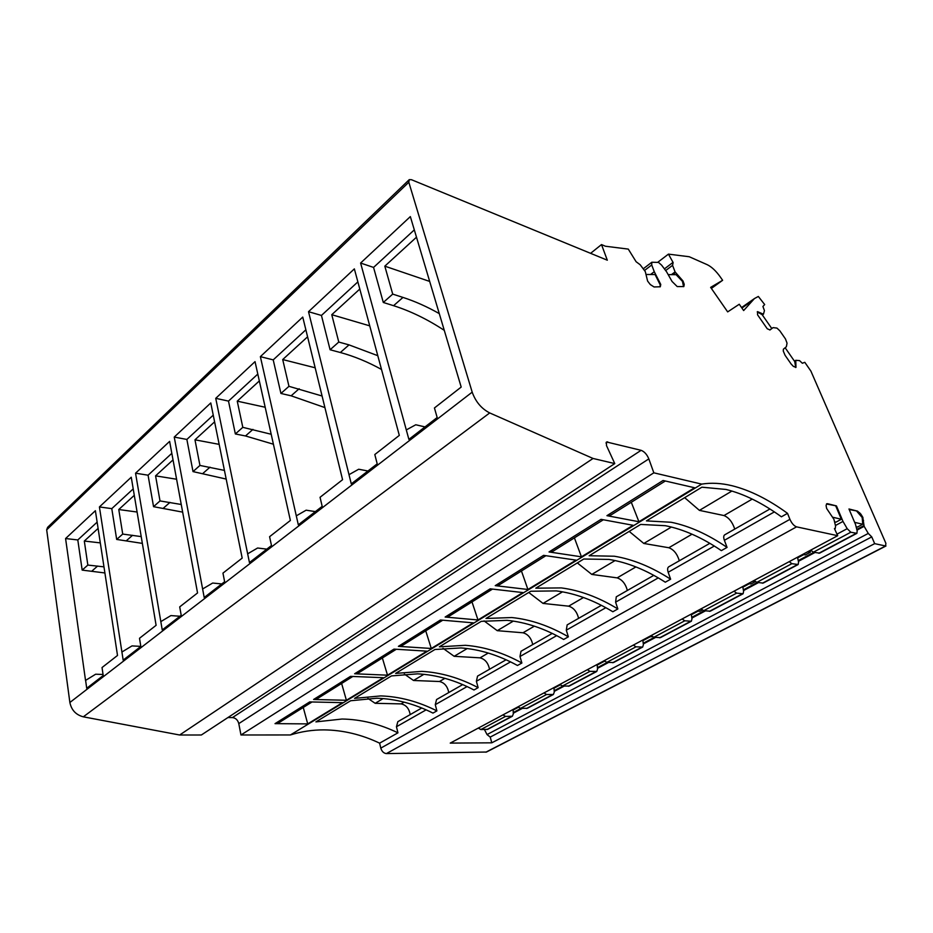<?xml version="1.0" encoding="UTF-8"?>
<svg xmlns="http://www.w3.org/2000/svg" width="933" height="933" viewBox="0 0 933 933"><rect width="100%" height="100%" fill="white"/><g stroke="black" fill="none" stroke-linecap="round" stroke-linejoin="round"><path stroke-width="1.4" d="M103.05 674.477L95.667 674.209L85.533 680.425L65.578 538.539L77.801 539.95L82.174 570.11L104.904 572.955M100.309 542.889L84.308 541.047L87.842 565.071L103.971 566.856M82.174 570.11L87.842 565.071M85.603 680.367L86.722 688.274L103.201 675.539L102.035 667.538L117.511 655.456L95.388 510.701L65.578 538.539M84.308 541.047L98.093 528.428M77.801 539.95L97.137 522.142M885.965 545.98L486.466 752.033L386.414 753.584C383.72 753.293 381.842 751.462 380.792 748.114L379.614 743.158C361.386 734.493 342.819 730.072 323.926 729.886C312.508 729.839 301.336 731.53 290.42 734.959L240.959 734.982L238.79 723.6C237.798 719.984 235.676 717.978 232.445 717.582L641.099 450.324L606.497 441.962L606.473 445.554L614.765 463.584L593.05 458.465L489.708 412.934C481.475 408.689 475.632 401.761 472.191 392.152L408.817 182.238L409.237 179.661L411.465 179.707L607.313 260.202L601.505 244.574L605.412 246.23L628.282 249.099L636.108 261.73L640.166 264.739L645.298 271.596L647.595 281.055L650.278 284.542L654.068 286.967L660.296 286.758L660.762 284.483L660.214 284.892L655.094 274.535L646.569 274.477M614.765 463.584L201.353 734.994L179.649 735.006L83.329 716.824C75.935 714.876 71.456 710.095 69.87 702.491L46.685 529.827L47.595 527.355L408.934 179.952M99.411 506.946L123.168 660.109L140.825 646.464L139.507 638.277L156.103 625.32L131.25 477.218L99.411 506.946L111.785 508.637L116.683 539.437L142.352 543.391M135.553 473.194L162.237 629.927L181.2 615.279L179.707 606.882L197.551 592.956L169.619 441.391L135.553 473.194L148.067 475.2L153.548 506.677L182.658 512.124M174.238 437.076L204.21 597.493L224.631 581.726L222.952 573.119L242.183 558.097L210.776 402.951L174.238 437.076L186.868 439.443L193.014 471.597L226.183 479.072M215.733 398.333L249.449 562.552L271.48 545.525L269.59 536.697L290.373 520.462L255.036 361.631L215.733 398.333L228.492 401.097L235.361 433.962L245.496 435.956L273.404 444.213M260.365 356.651L298.315 524.801L322.177 506.362L320.054 497.289L342.574 479.702L302.747 317.068L260.365 356.651L273.217 359.881L280.926 393.458L291.131 395.814L324.917 407.593M308.52 311.692L351.286 483.877L377.212 463.841L374.809 454.534L399.312 435.396L354.353 268.879L308.52 311.692L321.442 315.447L330.095 349.758L340.347 352.511C354.143 356.266 367.87 361.911 381.504 369.456M360.604 263.048L408.887 439.373L437.169 417.529L434.44 407.966L461.194 387.067L410.345 216.596L360.604 263.048L373.562 267.421L383.3 302.467L393.574 305.686C410.602 311.109 427.501 319.331 444.283 330.364M849.193 509.523L857.497 511.109L848.972 508.998L855.479 524.323L857.17 530.935L856.891 533.338L850.803 532.242L847.199 528.684L842.989 521.419L836.446 505.908L827.524 503.703L826.696 503.785L826.078 505.558L826.638 508.473L833.927 519.319L835.571 526.072L835.245 528.51L834.452 528.603L837.706 535.694L796.56 526.853C794.006 525.932 791.79 523.425 789.924 519.331L787.522 513.348L781.399 516.8C762.319 502.957 743.846 493.837 725.967 489.452L701.896 487.189L646.464 520.894L671.119 522.258C689.324 525.955 707.96 534.341 727.052 547.414L724.381 540.312C723.437 537.583 723.518 535.764 724.626 534.877L724.778 534.796M857.497 511.109L860.821 514.06L862.78 517.22L864.133 526.329L868.273 533.431L871.76 536.895L874.664 543.647L885.58 545.992L885.884 543.309L810.894 371.089L804.794 362.307L802.368 363.264L799.534 360.604L795.767 360.301L795.977 367.415L793.342 366.342L791.126 364.01L785.085 355.31L783.265 351.03L783.405 349.175L786.356 346.749L787.044 343.169L785.469 338.936L779.813 330.795L776.944 328.089L773.06 327.623L770.005 329.944L767.264 328.789L757.538 314.794L757.549 311.634L763.427 314.234L764.442 310.631L762.914 306.479L764.675 304.555L758.342 296.461L754.435 298.56L743.648 310.561L739.263 304.251L727.67 311.89L710.643 287.376L722.62 280.297L720.369 277.054C716.019 270.955 711.646 266.838 707.261 264.704L689.23 256.738L668.448 254.126L657.847 262.22M671.445 274.64L675.084 271.911L672.553 265.357L673.136 262.558L668.448 254.126M675.084 271.911L683.014 281.008L684.239 284.343L683.842 286.559L677.218 286.571L672.028 281.439L666.594 271.818L661.602 265.147L658.511 262.406L651.817 262.243L651.724 264.96L654.266 271.69L660.762 284.483M641.099 450.324C644.365 451.549 646.942 454.406 648.832 458.896L238.79 723.6M290.42 734.959L701.663 484.11L653.835 472.821L648.832 458.896M701.663 484.11C711.226 482.583 721.384 483.131 732.16 485.755C749.98 490.222 768.442 499.423 787.522 513.348M232.445 717.582L227.955 717.535M140.813 646.382L131.996 645.904L121.92 652.015M111.785 508.637L133.209 488.892M179.929 616.258L170.902 615.582L160.826 621.623M148.067 475.2L171.824 453.321M221.774 583.93L212.666 583.043L202.624 588.98M186.868 439.443L213.249 415.15M266.803 549.14L257.613 548.009L247.653 553.817M228.492 401.097L257.8 374.086M315.389 511.611L306.141 510.188L296.297 515.844M273.217 359.881L305.872 329.792M367.952 471.002L358.68 469.241L349 474.675M321.442 315.447L357.864 281.883M425.028 426.906L415.756 424.772L406.31 429.926M373.562 267.421L414.31 229.88M837.706 535.694L450.242 743.1L491.796 742.82L874.664 543.647M826.486 503.995L836.446 505.908M834.534 521.804L836.015 522.142L841.344 519.249L835.863 506.234M835.432 525.512L842.989 521.419M856.774 533.396L819.594 553.141L813.378 552.208L810.719 550.143M856.914 511.424L862.197 517.523L862.652 523.11L863.235 522.795M856.109 526.748L857.45 527.063L862.71 524.241L862.652 523.11M802.73 554.424L805.319 554.902L810.287 552.254L810.439 550.295M755.31 581.621L750.902 583.976L748.254 583.58M702.222 609.984L699.738 611.313L697.044 610.998M652.307 636.644L648.797 636.819M513.278 713.209L522.282 708.415M554.214 691.411L564.185 686.093M597.493 668.355L608.526 662.477M643.292 643.957L655.514 637.449M691.878 618.078L705.395 610.882M743.473 590.589L758.436 582.624M798.403 561.339L814.964 552.511M856.972 530.142L864.133 526.329M484.472 729.559L487.026 734.574L868.273 533.431M871.76 536.895L490.222 737.093L487.026 734.574M490.222 737.093L491.796 742.82M794.45 361.153L795.767 360.301M795.709 367.52L794.764 361.607L785.143 347.752M771.766 328.498L773.06 327.623M769.842 330.014L771.789 328.544L762.133 314.643L757.234 311.902M711.378 288.425L722.62 280.297M683.551 286.676L682.478 281.404L676.098 274.675L668.168 274.617M650.569 274.5L654.266 271.69M660.016 286.874L660.214 284.892M590.601 253.333L601.505 244.574M179.649 735.006L593.05 458.465M240.959 734.982L653.835 472.821M307.715 723.891L342.504 702.654L309.698 701.919L275.025 723.646L307.715 723.891L303.26 707.447M346.4 700.275L383.37 677.708L350.493 676.367L313.593 699.482L346.4 700.275L341.618 683.457M387.51 675.189L426.871 651.164L393.971 649.111L354.633 673.766L387.51 675.189L382.367 657.975M431.279 648.47L473.264 622.847L440.434 620.002L398.391 646.347L431.279 648.47L425.74 630.848M477.988 619.967L522.865 592.572L490.187 588.828L445.158 617.04L477.988 619.967L471.993 601.913M527.915 589.481L576.023 560.127L543.589 555.357L495.248 585.644L527.915 589.481L521.442 570.984M581.434 556.826L633.099 525.291L601.05 519.343L549.036 551.951L581.434 556.826L574.413 537.863M638.93 521.734L694.584 487.761L663.083 480.483L606.928 515.669L638.93 521.734L631.291 502.281M709.826 543.333L668.658 566.867C667.48 567.789 667.317 569.585 668.18 572.267L670.629 579.206C651.572 566.914 632.796 559.252 614.322 556.22L589.155 555.741L640.656 524.428L665.369 525.699C683.597 529.326 702.257 537.641 721.349 550.633L727.052 547.414M653.776 575.369L616.281 596.805L615.605 602.158L617.844 608.946C598.846 597.353 580.011 590.344 561.328 587.907L535.787 588.187L583.755 559.019L608.957 559.427C627.466 562.389 646.242 569.981 665.299 582.204L670.629 579.206M601.353 605.342L567.159 624.888L566.296 630.183L568.36 636.819C549.467 625.88 530.609 619.454 511.785 617.541L485.976 618.474L530.76 591.242L556.325 590.904C575.031 593.283 593.866 600.234 612.853 611.756L617.844 608.946M552.231 633.425L520.999 651.269L519.984 656.505L521.874 663.013C503.097 652.645 484.262 646.744 465.357 645.309L439.35 646.826L481.265 621.343L507.097 620.34C525.932 622.206 544.79 628.574 563.672 639.467L568.36 636.819M506.083 659.794L477.544 676.11L476.39 681.288L478.128 687.656C459.491 677.836 440.703 672.413 421.763 671.375L395.639 673.404L434.941 649.496L460.96 647.934C479.877 649.333 498.712 655.188 517.465 665.486L521.874 663.013M462.675 684.612L436.551 699.54L435.279 704.66L436.889 710.888C418.404 701.569 399.686 696.566 380.746 695.913L354.563 698.374L391.498 675.912L417.622 673.848C436.574 674.839 455.351 680.227 473.976 689.988L478.128 687.656M421.739 708.007L397.831 721.675L396.455 726.737L397.936 732.837C379.614 723.961 361.001 719.366 342.084 719.028L315.902 721.885L350.668 700.741L376.85 698.234C395.79 698.864 414.497 703.82 432.97 713.092L436.889 710.888M379.614 743.158L397.936 732.837M116.683 539.437L122.724 534.073L141.21 536.603M134.282 495.33L118.771 509.523L122.724 534.073M153.548 506.677L160.009 500.928L181.247 504.485M173.025 459.887L155.578 475.853L160.009 500.928M193.014 471.597L199.942 465.439L224.433 470.407M214.602 421.856L194.974 439.816L199.942 465.439M235.361 433.962L242.813 427.337L271.188 434.265M259.327 380.944L237.25 401.155L242.813 427.337M280.926 393.458L288.962 386.32L322.083 396.012M307.587 336.813L282.711 359.555L288.962 386.32M330.095 349.758L338.772 342.049L349.024 344.883L377.795 355.695M359.8 289.043L331.763 314.701L338.772 342.049M383.3 302.467L392.711 294.105L402.974 297.417C415.08 301.336 427.174 306.747 439.291 313.616M416.491 237.192L384.816 266.162L392.711 294.105M604.724 661.275L603.278 661.194M755.065 581.411L752.931 581.084M810.287 552.254L807.71 551.753M841.344 519.249L832.971 517.29M862.71 524.241L854.651 522.363M312.019 701.978L279.282 722.457L275.025 723.646M352.814 676.46L317.838 698.339L313.593 699.482M396.303 649.263L358.867 672.67L354.633 673.766M442.755 620.2L402.601 645.321L398.391 646.347M492.496 589.085L449.333 616.095L445.158 617.04M545.887 555.695L499.365 584.793L495.248 585.644M603.336 519.763L553.071 551.205L549.036 551.951M665.322 480.996L610.87 515.051L606.928 515.669M367.882 698.362L375.171 703.307L401.108 703.89C406.077 704.928 409.109 708.509 410.182 714.608M404.339 674.069L413.529 680.484L439.466 681.51C444.446 682.664 447.548 686.35 448.75 692.566M442.988 648.283L454.161 656.307L480.029 657.847C485.032 659.106 488.192 662.908 489.533 669.253M484.052 620.888L497.254 630.673L523.016 632.784C528.008 634.16 531.25 638.09 532.743 644.551M528.754 592.467L543.041 603.418L568.64 606.17C573.62 607.686 576.944 611.745 578.612 618.346M577.34 562.926L591.802 574.413L617.145 577.877C622.113 579.545 625.518 583.743 627.361 590.472M629.192 531.39L643.817 543.461L668.821 547.741C673.754 549.572 677.241 553.922 679.306 560.78M684.659 497.662L699.423 510.374L723.996 515.552C728.871 517.582 732.452 522.095 734.749 529.093M118.771 509.523L137.093 512.03M155.578 475.853L176.594 479.235M194.974 439.816L219.162 444.365M237.25 401.155L265.182 407.255M282.711 359.555L315.167 367.789M331.763 314.701L369.736 325.85M384.816 266.162L429.681 281.428M513.092 709.465L513.313 713.932L512.369 716.252L505.499 716.404L502.934 714.9M553.945 687.598L554.272 692.134L553.386 694.479L546.563 694.502L543.974 692.927M597.108 664.483L597.563 669.089L596.747 671.457L589.983 671.34L587.382 669.696M642.814 640.026L643.385 644.703L642.662 647.082L635.979 646.814L633.355 645.088M691.271 614.089L691.983 618.836L691.353 621.226L684.775 620.795L682.14 618.976M742.738 586.542L743.613 591.37L743.088 593.761L736.638 593.131L733.991 591.219M797.505 557.223L798.566 562.121L798.158 564.523L791.872 563.672L789.213 561.654M404.094 702.141L401.108 703.89M375.171 703.307L383.125 698.572M444.924 678.326L439.466 681.51M413.529 680.484L423.909 674.314M488.262 653.053L480.029 657.847M454.161 656.307L467.235 648.528M534.364 626.16L523.016 632.784M497.254 630.673L513.348 621.086M583.475 597.517L568.64 606.17M543.041 603.418L562.529 591.825M635.921 566.926L617.145 577.877M591.802 574.413L615.104 560.546M692.041 534.189L668.821 547.741M643.817 543.461L671.433 527.028M752.243 499.085L723.996 515.552M699.423 510.374L731.915 491.05M512.217 716.334L487.749 729.326L480.857 729.548L478.302 728.09M553.234 694.56L527.39 708.275L520.532 708.38L517.955 706.852M596.607 671.538L569.258 686.047L562.459 686.023L559.858 684.425M642.51 647.152L613.541 662.535L606.812 662.372L604.187 660.692M691.213 621.308L660.459 637.624L653.811 637.297L651.187 635.548M742.948 593.831L710.246 611.197L703.715 610.683L701.08 608.841M798.03 564.593L763.194 583.09L756.803 582.379L754.156 580.431M97.592 566.063L91.912 571.066M46.685 529.827L408.817 182.238M69.87 702.491L472.191 392.152M489.708 412.934L83.329 716.824M827.524 503.703L826.93 504.03M837.006 534.154L847.199 528.684M850.803 532.242L813.378 552.208M818.836 553.257L856.156 533.431M859.69 512.753L859.106 513.068M860.238 514.375L860.821 514.06M862.78 517.22L862.197 517.523M862.384 517.955L862.967 517.64M863.573 520.474L862.978 520.789M560.243 684.857L553.98 688.204M518.34 707.272L513.127 710.06M863.841 525.652L856.786 529.419M813.868 552.301L798.24 560.628M757.304 582.449L743.344 589.889M704.228 610.742L691.773 617.389M654.336 637.344L643.21 643.28M607.336 662.407L597.423 667.69M562.984 686.047L554.167 690.747M521.069 708.392L513.243 712.567M811.15 550.657L810.276 551.123M803.756 554.61L797.645 557.876M749.304 583.731L742.855 587.184M698.106 611.115L691.365 614.73M649.881 636.912L642.895 640.656M604.374 661.252L597.178 665.101M386.414 753.584L796.56 526.853M485.871 752.185L885.58 545.992M794.473 361.188L795.569 360.476M763.427 314.234L762.354 314.969L763.427 314.234M741.56 307.563L754.435 298.56M752.674 300.519L741.898 308.053M672.553 265.357L665.649 270.558M672.658 274.652L675.457 272.564M651.724 264.96L644.481 270.5M607.651 441.834L605.949 442.988M380.792 748.114L789.924 519.331M724.381 540.312L774.367 511.902M668.18 572.267L714.305 546.038M615.605 602.158L658.255 577.9M566.296 630.183L605.832 607.71M519.984 656.505L556.686 635.641M476.39 681.288L510.526 661.882M435.279 704.66L467.083 686.583M396.455 726.737L426.124 709.861M132.591 535.274L126.526 540.604M169.981 502.386L163.497 508.088M210.007 467.176L203.056 473.288M252.96 429.39L245.496 435.956M299.166 388.734L291.131 395.814M349.024 344.883L340.347 352.511M402.974 297.417L393.574 305.686M505.499 716.404L480.857 729.548M486.863 729.571L511.482 716.486M546.563 694.502L520.532 708.38M526.504 708.509L552.511 694.7M589.983 671.34L562.459 686.023M568.384 686.268L595.884 671.655M635.979 646.814L606.812 662.372M612.689 662.733L641.811 647.269M684.775 620.795L653.811 637.297M659.619 637.81L690.525 621.401M736.638 593.131L703.715 610.683M709.43 611.348L742.283 593.913M791.872 563.672L756.803 582.379M762.401 583.218L797.377 564.64M672.6 262.698L664.401 268.902M651.735 262.301L643.222 268.821M769.9 508.998L724.626 534.877"/></g></svg>
